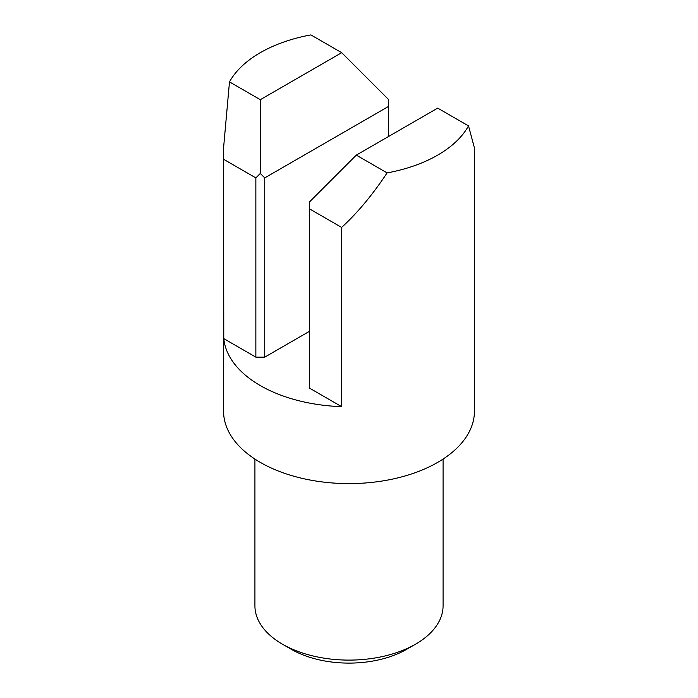 <?xml version="1.0" encoding="UTF-8"?>
<svg xmlns="http://www.w3.org/2000/svg" width="698" height="698" viewBox="0 0 698 698"><rect width="100%" height="100%" fill="white"/><g stroke="black" fill="none" stroke-linecap="round" stroke-linejoin="round"><path stroke-width="1.05" d="M415.528 644.193L406.655 649.315A81.535 47.08 180 0 1 291.345 649.315L282.472 644.193A94.082 54.322 0 0 0 415.528 644.193A94.082 54.322 0 0 0 443.082 605.785L443.082 459.075M468.515 125.902L437.698 108.12L356.303 155.113L387.12 172.903A125.439 72.426 180 0 0 468.515 125.902L474.439 147.95L474.439 411.174A125.439 72.426 180 0 1 397.005 478.086A125.439 72.426 180 0 1 260.302 462.39A125.439 72.426 180 0 1 223.561 411.174L223.561 147.95L229.485 81.893A125.439 72.426 180 0 1 310.88 34.9L341.697 52.69L260.302 99.683L260.302 173.47L264.734 177.903L264.734 357.149L255.861 357.149L223.77 338.617L223.561 147.95M387.12 172.903C372.296 195.126 357.132 213.291 341.619 227.408L341.619 406.655A125.439 72.426 180 0 1 260.302 385.566A125.439 72.426 180 0 1 223.77 338.617M229.485 81.893L260.302 99.683M254.918 459.075L254.918 605.785A94.082 54.322 0 0 0 282.472 644.193L291.345 649.315M341.619 406.655L309.528 388.132L309.528 208.885L341.619 227.408M309.528 331.28L264.734 357.149M388.472 136.538L388.472 106.462L264.734 177.903M255.861 357.149L255.861 177.903L223.77 159.38M388.472 106.462L388.472 99.465L341.697 52.69M309.528 208.885L309.528 201.888L356.303 155.113M255.861 177.903L260.302 173.47"/></g></svg>
